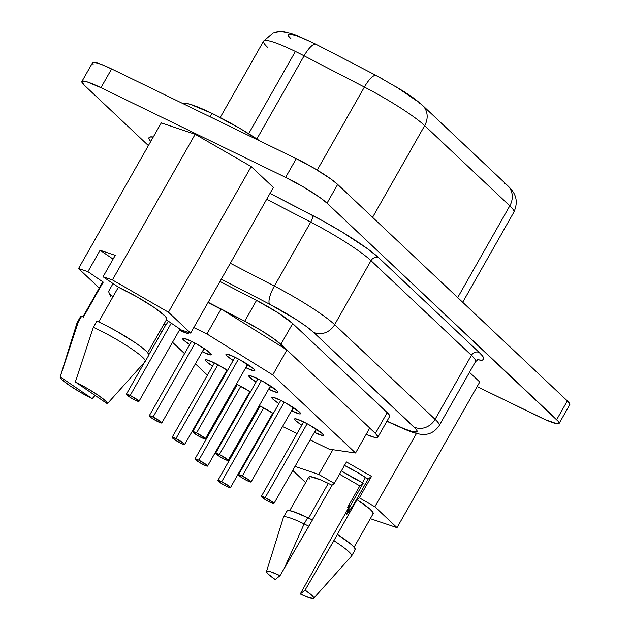 <?xml version="1.0" encoding="UTF-8"?>
<svg xmlns="http://www.w3.org/2000/svg" width="630" height="630" viewBox="0 0 630 630"><rect width="100%" height="100%" fill="white"/><g stroke="black" fill="none" stroke-linecap="round" stroke-linejoin="round"><path stroke-width="0.94" d="M344.484 465.452A27.263 3.418 29.6 0 1 368.085 479.178L353.548 504.772L346.752 514.45L348.721 508.686L363.266 483.092A27.263 3.418 29.6 0 1 362.486 482.714L365.487 477.43L362.486 482.714A27.263 3.418 29.6 0 1 341.436 470.815M182.913 103.588L186.047 103.312L190.425 104.36L211.932 113.353A55.479 6.954 -150.4 0 1 259.946 141.018L239.841 128.37L211.932 113.353L210.003 116.747L211.932 113.353A55.479 6.954 -150.4 0 0 182.921 103.588M265.159 497.621L307.141 423.722L265.159 497.621L261.332 496.456L265.293 499.614L270.12 502.291A7.237 0.906 29.6 0 1 261.348 496.377A7.237 0.906 29.6 0 1 265.159 497.621A7.237 0.906 29.6 0 1 273.932 503.527A7.237 0.906 29.6 0 1 270.12 502.291L273.491 503.598L273.948 503.449L273.444 502.772L265.159 497.621M196.536 432.936L238.51 359.037L196.536 432.936L192.701 431.77L196.662 434.928L201.49 437.606A7.237 0.906 29.6 0 1 192.717 431.7A7.237 0.906 29.6 0 1 196.536 432.936A7.237 0.906 29.6 0 1 205.301 438.842A7.237 0.906 29.6 0 1 201.49 437.606L204.868 438.913L205.317 438.771L204.813 438.086L196.536 432.936M219.413 454.498L261.387 380.599L219.413 454.498L215.578 453.332L219.539 456.49L224.367 459.168A7.237 0.906 29.6 0 1 215.594 453.261A7.237 0.906 29.6 0 1 219.413 454.498A7.237 0.906 29.6 0 1 228.178 460.404A7.237 0.906 29.6 0 1 224.367 459.168L227.745 460.475L228.194 460.333L227.69 459.648L219.413 454.498M303.337 421.777A16.585 2.079 29.6 0 1 323.426 435.322A16.585 2.079 29.6 0 1 314.685 432.479L316.512 429.266L314.685 432.479L322.426 435.48L323.466 435.141L322.308 433.59L308.85 424.659L303.337 421.777L295.596 418.777L294.557 419.115L295.714 420.667L301.794 425.179A16.585 2.079 29.6 0 1 294.596 418.934A16.585 2.079 29.6 0 1 303.337 421.777M234.707 357.092A16.585 2.079 29.6 0 1 254.803 370.637A16.585 2.079 29.6 0 1 246.062 367.794L247.889 364.581L246.062 367.794L253.795 370.794L254.835 370.464L253.677 368.904L240.227 359.974L234.707 357.092L226.965 354.091L225.926 354.43L227.091 355.989L233.171 360.494A16.585 2.079 29.6 0 1 225.965 354.257A16.585 2.079 29.6 0 1 234.707 357.092M257.583 378.654A16.585 2.079 29.6 0 1 277.68 392.199A16.585 2.079 29.6 0 1 268.939 389.356L270.766 386.143L268.939 389.356L276.672 392.356L277.712 392.025L276.554 390.466L263.104 381.536L257.583 378.654L249.842 375.653L248.803 375.992L249.968 377.543L256.04 382.056A16.585 2.079 29.6 0 1 248.842 375.819A16.585 2.079 29.6 0 1 257.583 378.654M221.689 481.722L263.663 407.823L221.689 481.722L217.854 480.556L221.815 483.714L226.643 486.391A7.237 0.906 29.6 0 1 217.87 480.477A7.237 0.906 29.6 0 1 221.689 481.722A7.237 0.906 29.6 0 1 230.454 487.628A7.237 0.906 29.6 0 1 226.643 486.391L230.021 487.699L230.47 487.549L229.966 486.872L221.689 481.722M198.812 460.16L240.786 386.261L198.812 460.16L194.977 458.994L198.938 462.152L203.766 464.83A7.237 0.906 29.6 0 1 194.993 458.916A7.237 0.906 29.6 0 1 198.812 460.16A7.237 0.906 29.6 0 1 207.577 466.066A7.237 0.906 29.6 0 1 203.766 464.83L207.144 466.137L207.593 465.987L207.089 465.31L198.812 460.16M130.182 395.475L171.258 323.166L130.182 395.475L126.354 394.309L130.308 397.467L135.135 400.144A7.237 0.906 29.6 0 1 126.37 394.23A7.237 0.906 29.6 0 1 130.182 395.475A7.237 0.906 29.6 0 1 138.954 401.381A7.237 0.906 29.6 0 1 135.135 400.144L138.513 401.452L138.97 401.302L138.458 400.625L130.182 395.475M153.059 417.036L195.04 343.137L153.059 417.036L149.231 415.871L151.121 417.659L158.012 421.706A7.237 0.906 29.6 0 1 149.247 415.792A7.237 0.906 29.6 0 1 153.059 417.036A7.237 0.906 29.6 0 1 161.831 422.943A7.237 0.906 29.6 0 1 158.012 421.706L161.39 423.013L161.847 422.864L161.335 422.187L153.059 417.036M259.859 405.877A16.585 2.079 29.6 0 1 273.286 413.532L259.308 405.61A16.585 2.079 29.6 0 1 259.859 405.877M271.483 416.713A16.585 2.079 29.6 0 1 271.215 416.58L273.042 413.367L271.483 416.713M236.982 384.316A16.585 2.079 29.6 0 1 250.417 391.97L236.431 384.048A16.585 2.079 29.6 0 1 236.982 384.316M248.606 395.152A16.585 2.079 29.6 0 1 248.338 395.018L250.165 391.805L248.606 395.152M188.11 332.278A16.585 2.079 29.6 0 1 188.449 333.175A16.585 2.079 29.6 0 1 179.707 330.333L180.29 329.309L179.707 330.333L187.449 333.333L188.488 332.994L188.11 332.278M191.229 341.192A16.585 2.079 29.6 0 1 211.326 354.737A16.585 2.079 29.6 0 1 202.584 351.894L204.411 348.681L202.584 351.894L210.318 354.895L211.365 354.556L207.018 350.461L196.749 344.075L191.229 341.192L183.495 338.192L182.456 338.53L183.613 340.082L189.693 344.594A16.585 2.079 29.6 0 1 182.487 338.349A16.585 2.079 29.6 0 1 191.229 341.192M242.29 476.059L284.264 402.161L242.29 476.059L238.455 474.894L242.416 478.052L247.243 480.729A7.237 0.906 29.6 0 1 238.471 474.815A7.237 0.906 29.6 0 1 242.29 476.059A7.237 0.906 29.6 0 1 251.055 481.966A7.237 0.906 29.6 0 1 247.243 480.729L250.622 482.037L251.071 481.887L250.567 481.21L242.29 476.059M175.935 438.598L217.909 364.699L175.935 438.598L172.108 437.433L173.998 439.22L180.889 443.268A7.237 0.906 29.6 0 1 172.124 437.354A7.237 0.906 29.6 0 1 175.935 438.598A7.237 0.906 29.6 0 1 184.7 444.504A7.237 0.906 29.6 0 1 180.889 443.268L184.267 444.575L184.716 444.426L184.212 443.748L175.935 438.598M280.46 400.215A16.585 2.079 29.6 0 1 300.557 413.76A16.585 2.079 29.6 0 1 291.816 410.917L293.635 407.704L291.816 410.917L299.549 413.918L300.589 413.579L299.431 412.028L285.981 403.098L280.46 400.215L272.719 397.215L271.68 397.554L272.845 399.105L278.917 403.617A16.585 2.079 29.6 0 1 271.719 397.38A16.585 2.079 29.6 0 1 280.46 400.215M214.105 362.754A16.585 2.079 29.6 0 1 227.54 370.409L214.105 362.754L206.364 359.754L205.325 360.092L206.49 361.644L212.57 366.156A16.585 2.079 29.6 0 1 205.364 359.911A16.585 2.079 29.6 0 1 214.105 362.754M225.729 373.59A16.585 2.079 29.6 0 1 225.461 373.456L227.288 370.243L225.729 373.59M150.665 141.593A66.331 8.316 29.6 0 1 153.271 137.017L149.845 137.009L148.853 138.324L150.665 141.6M267.695 47.431A60.299 7.56 29.6 0 1 263.718 40.974A60.299 7.56 29.6 0 1 295.391 51.455A60.299 7.56 29.6 0 1 304.093 55.834L364.392 87.058A18.089 5.308 -62.6 0 1 376.291 75.521L316 44.297A18.089 5.308 117.4 0 0 304.093 55.834L256.875 138.954L304.093 55.834A60.299 7.56 -150.4 0 0 295.391 51.455L248.669 133.702L295.391 51.455A60.299 7.56 -150.4 0 0 263.6 41.131L220.216 117.511M373.015 513.812L372.771 512.127L369.826 509.016L357.052 499.684L359.344 497.818L371.519 476.382L346.476 461.947L334.302 483.383L318.811 474.461L294.998 466.444L318.811 474.461L334.302 483.383L332.002 485.25A37.028 4.638 -150.4 0 0 328.293 483.399L308.59 518.096L328.293 483.399A37.028 4.638 -150.4 0 0 308.779 477.06L289.721 510.615M266.514 571.505A27.137 3.402 29.6 0 0 275.231 579.553L280.019 575.663L275.231 579.553L268.215 574.087L266.695 572.292L266.663 571.292L270.955 571.867L280.019 575.663L312.393 520.002A39.194 4.914 -150.4 0 0 307.692 517.655A39.194 4.914 -150.4 0 0 287.036 510.946L283.492 517.191A39.194 4.914 29.6 0 1 304.148 523.9L307.692 517.655L304.148 523.9A39.194 4.914 -150.4 0 0 283.437 517.309L266.514 571.505A27.137 3.402 29.6 0 1 280.019 575.663L284.35 568.244L304.148 523.9L284.35 568.244L308.842 526.247A39.194 4.914 -150.4 0 0 304.148 523.9A39.194 4.914 29.6 0 1 308.842 526.247L312.393 520.002A39.194 4.914 -150.4 0 0 307.692 517.655L293.052 511.481L288.76 510.497L286.989 511.056M305.644 482.58L292.737 470.421L305.644 482.58M353.548 504.772L368.085 479.178L371.519 476.382L346.476 461.947L334.302 483.383L332.002 485.25L312.291 519.955L332.002 485.25A37.028 4.638 -150.4 0 0 328.293 483.399L320.662 479.91L310.503 476.642L308.755 477.115L309.464 478.973M102.336 283.075L103.257 282.122L87.916 271.688L78.553 268.537L99.264 288.06L78.553 268.537L161.296 122.889L195.166 134.285L251.205 166.58L273.381 187.472L190.638 333.128L168.462 312.228L112.423 279.933L103.06 276.783L118.401 287.217L136.497 296.572L153.956 307.345L164.989 315.953L166.824 318.496M163.934 324.143L166.131 324.883L164.241 323.599L166.131 324.883L168.265 321.127L166.131 324.883L163.934 324.143M60.133 376.984A27.137 3.402 29.6 0 0 92.2 398.64L95.106 395.412L92.2 398.64L60.189 376.874L92.2 398.64L80.483 392.34L69.576 385.529L62.197 379.906L60.456 378L60.189 376.874L78.222 322.214A39.194 4.914 -150.4 0 0 77.057 322.796L60.133 376.984A27.137 3.402 29.6 0 1 60.189 376.874L78.222 322.214L81.766 315.969A39.194 4.914 -150.4 0 0 80.656 316.425L77.112 322.67A39.194 4.914 29.6 0 1 78.222 322.214L81.766 315.969L80.569 316.866M147.727 352.674L166.785 319.119A37.028 4.638 -150.4 0 0 151.688 305.826A37.028 4.638 -150.4 0 0 118.401 287.217L103.06 276.783L115.235 255.355L100.091 250.26L113.101 259.103L100.091 250.26L87.916 271.688L78.553 268.537L161.296 122.889L195.166 134.285L112.423 279.933L195.166 134.285L251.205 166.58L168.462 312.228L251.205 166.58L273.381 187.472L190.638 333.128L181.267 329.97L166.375 319.843L181.267 329.97L190.638 333.128L168.462 312.228L112.423 279.933L103.06 276.783L115.235 255.355L100.091 250.26L87.916 271.688L103.257 282.122L83.404 317.079L81.766 315.969L83.404 317.079L103.257 282.122A37.028 4.638 -150.4 0 0 102.399 282.547L82.955 316.78M109.281 293.249A27.263 3.418 -150.4 0 0 113.046 296.635A27.263 3.418 29.6 0 1 109.281 293.249M110.833 296.769L108.549 291.493L113.046 283.579L108.549 291.493L110.833 296.769M569.323 405.011L569.866 404.295L567.331 400.9L337.664 184.432L330.718 178.896L314.472 168.462L296.273 158.665L111.612 68.946L101.454 64.441L94.728 62.394L93.004 62.409L92.46 63.126L93.138 64.52M374.85 506.756L397.026 527.649L370.314 518.655L397.026 527.649L479.761 382L397.026 527.649L374.85 506.756L359.344 497.818L374.85 506.756L416.517 433.409L374.85 506.756M348.579 507.851L347.65 507.315L349.941 505.457L347.65 507.315L348.579 507.851M559.149 423.407L569.788 404.68A36.178 4.536 -150.4 0 0 567.331 400.9L556.692 419.627L327.025 203.159L337.664 184.432A36.178 4.536 -150.4 0 0 296.273 158.665L285.634 177.392L100.973 87.672L111.612 68.946L296.273 158.665L285.634 177.392A36.178 4.536 29.6 0 1 327.025 203.159L337.664 184.432L567.331 400.9L556.692 419.627A36.178 4.536 29.6 0 1 559.149 423.407A36.178 4.536 29.6 0 1 540.075 417.21L477.13 386.631L545.493 419.738L556.959 423.754L558.684 423.738L559.227 423.021L558.55 421.635L327.025 203.159L320.079 197.623L303.833 187.189L285.634 177.392L100.973 87.672L86.948 81.805L82.365 81.136L81.821 81.853L84.357 85.255L148.389 145.601L84.357 85.255A36.178 4.536 29.6 0 1 81.9 81.475A36.178 4.536 29.6 0 1 100.973 87.672L111.612 68.946A36.178 4.536 -150.4 0 0 92.539 62.748L81.9 81.475M469.468 372.298L479.761 382L469.468 372.298M475.492 361.691A60.299 7.56 -150.4 0 0 471.437 355.336L370.991 260.662A60.299 7.56 -150.4 0 0 310.708 222.091L266.671 199.285L310.708 222.091L274.365 286.075A60.299 7.56 29.6 0 1 334.64 324.647L370.991 260.662L471.437 355.336L435.086 419.32A60.299 7.56 29.6 0 1 439.181 425.62L475.524 361.636A60.299 7.56 -150.4 0 0 471.437 355.336L435.086 419.32L334.64 324.647L370.991 260.662A60.299 7.56 -150.4 0 0 310.708 222.091A6.032 1.772 117.4 0 0 312.472 215.381L270.018 193.394L322.45 220.697L342.389 232.186L367.802 248.929L378.78 257.812L479.225 352.485L482.359 355.808L483.785 358.25L483.454 359.722L481.383 360.195L477.627 359.651M256.355 412.745L255.544 412.24L256.355 412.745M243.251 404.586L242.7 404.24L243.251 404.586M230.407 396.585L229.603 396.073L230.407 396.585M218.76 385.859L218.279 385.402L218.76 385.859M207.435 375.189L195.402 363.841L207.435 375.189M184.559 353.627L172.525 342.279L184.559 353.627M161.682 332.065L160.217 330.687L161.682 332.065M377.85 437.212A36.178 4.536 29.6 0 1 366.132 434.385L374.519 437.346L377.701 437.385L377.882 436.574L375.393 433.432L387.214 412.626L375.393 433.432L369.716 428.077L375.393 433.432A36.178 4.536 29.6 0 1 377.85 437.212L389.671 416.406A36.178 4.536 -150.4 0 0 387.214 412.626L292.698 323.544L280.878 344.35A36.178 4.536 29.6 0 0 244.708 321.205L256.528 300.4L277.948 312.74L292.698 323.544A36.178 4.536 -150.4 0 0 256.528 300.4L219.98 281.468L256.528 300.4L244.708 321.205L221.114 308.983L206.923 333.955L193.788 327.568L206.923 333.955L272.727 374.913L355.564 452.994L329.143 449.151L310.086 439.89L329.143 449.151L355.564 452.994L369.747 428.022L355.564 452.994L272.727 374.913L286.91 349.949L369.747 428.022L286.91 349.949L272.727 374.913L206.923 333.955L221.114 308.983L207.979 302.605L244.708 321.205L261.025 330.372L274.893 339.507L286.634 349.776L221.114 308.983L208.16 302.274L221.114 308.983L286.634 349.776L280.878 344.35L292.698 323.544L387.214 412.626L389.702 415.769L389.521 416.572M297.045 433.55L282.563 426.51L297.045 433.55M269.514 420.171L268.931 419.895L269.514 420.171M257.52 408.752L258.316 409.279A16.585 2.079 29.6 0 1 257.52 408.752M234.643 387.19L235.447 387.718A16.585 2.079 29.6 0 1 234.643 387.19M269.608 304.188L221.287 279.169L269.608 304.188A44.021 5.52 29.6 0 1 313.614 332.349L306.33 326.458L295.667 319.205L269.608 304.188A16.278 4.78 -62.6 0 1 274.365 286.075L230.32 263.269L274.365 286.075A16.278 4.78 117.4 0 0 269.608 304.188M386.891 421.297L401.05 427.652A16.278 9.765 -65.8 0 1 399.743 426.841L386.985 421.123L405.003 429.093L412.997 431.778L416.863 431.826L417.084 430.849L416.139 429.227L313.614 332.349L414.06 427.022A44.021 5.52 29.6 0 1 399.743 426.841A16.278 9.765 114.2 0 0 401.16 427.699M316.543 44.754A18.089 5.308 -62.6 0 0 315.945 44.265A18.089 5.308 -62.6 0 0 304.093 55.834L364.392 87.058L317.221 170.1L364.392 87.058A60.299 7.56 29.6 0 1 424.675 125.63A60.299 7.56 -150.4 0 0 364.392 87.058A18.089 5.308 117.4 0 1 376.244 75.498M507.701 185.653C512.985 190.827 519.955 198.371 513.883 212.16A60.299 7.56 -150.4 0 0 509.796 205.86L424.675 125.63L372.574 217.342L424.675 125.63L509.796 205.86L457.695 297.573L509.796 205.86A18.089 15.963 -46.7 0 0 507.701 185.653L422.58 105.423A18.089 15.963 133.3 0 1 424.675 125.63A18.089 15.963 -46.7 0 0 422.762 105.596A18.089 15.963 -46.7 0 0 422.572 105.415A18.089 15.963 133.3 0 0 419.037 102.981M291.06 38.871L288.737 36.312L288.123 34.658L289.257 33.973L296.454 35.634L308.983 40.989M422.58 105.423C412.303 96.524 410.752 96.24 403.444 91.216L376.291 75.521A18.089 5.308 -62.6 0 1 376.842 75.978L383.19 79.364M395.876 86.672L416.013 100.367M504.158 183.212A18.089 15.963 133.3 0 1 507.882 185.826A18.089 15.963 133.3 0 1 509.796 205.86A60.299 7.56 29.6 0 1 513.852 212.216M477.642 359.651A66.331 8.316 29.6 0 0 479.225 352.485A6.032 5.324 -46.7 0 0 471.437 355.336A6.032 5.324 133.3 0 1 479.225 352.485L378.78 257.812A6.032 5.324 -46.7 0 0 370.991 260.662A6.032 5.324 133.3 0 1 378.78 257.812A66.331 8.316 29.6 0 0 312.472 215.381A6.032 1.772 -62.6 0 1 310.708 222.091L274.365 286.075A60.299 7.56 -150.4 0 1 334.64 324.647A16.278 14.364 133.3 0 1 313.614 332.349A16.278 14.364 -46.7 0 0 334.64 324.647L435.086 419.32A16.278 14.364 133.3 0 1 414.06 427.022A16.278 14.364 -46.7 0 0 435.086 419.32A60.299 7.56 -150.4 0 1 439.149 425.667M318.811 474.461L332.884 449.694L318.811 474.461M343.704 472.264L362.486 482.714A27.263 3.418 29.6 0 0 363.266 483.092L359.825 485.887L339.523 474.185L359.825 485.887L347.65 507.315L359.825 485.887L363.266 483.092L348.721 508.686A27.263 3.418 -150.4 0 0 350.398 509.473A27.263 3.418 29.6 0 1 348.721 508.686L346.539 514.521M107.344 403.735L75.332 381.969L87.058 388.269L97.957 395.081L105.336 400.704L107.076 402.609L107.344 403.735L145.191 361.502A39.194 4.914 -150.4 0 0 129.339 347.35A39.194 4.914 -150.4 0 0 93.358 327.301L75.332 381.969A27.137 3.402 29.6 0 1 107.344 403.735L75.332 381.969L93.358 327.301A39.194 4.914 29.6 0 1 128.945 347.091A39.194 4.914 29.6 0 1 145.27 361.392A39.194 4.914 29.6 0 1 144.16 361.848M165.824 324.781L148.885 354.595L147.05 351.934L142.364 347.839L135.237 342.689L116.353 331.057L106.249 325.608L96.902 321.064L93.358 327.301L96.902 321.064A39.194 4.914 -150.4 0 1 132.489 340.854A39.194 4.914 -150.4 0 1 148.814 355.147L145.27 361.392M118.401 287.217L98.705 321.891L118.401 287.217M355.036 549.856L354.745 548.013L351.477 544.611L337.444 534.437L333.892 540.682A39.194 4.914 29.6 0 1 351.65 555.912L355.194 549.667A39.194 4.914 -150.4 0 0 337.444 534.437L305.07 590.097L300.274 593.988L305.07 590.097L312.078 595.563L313.598 597.35L313.63 598.35L309.346 597.783L300.274 593.988L330.089 540.414L300.274 593.988A27.137 3.402 29.6 0 0 313.685 598.303L351.572 556.022A39.194 4.914 -150.4 0 0 333.892 540.682L305.07 590.097A27.137 3.402 29.6 0 1 313.685 598.303M343.815 465.121L356.415 471.854L368.085 479.178L371.519 476.382L359.344 497.818L357.052 499.684L337.192 534.634L357.052 499.684A37.028 4.638 -150.4 0 1 373.165 513.639L354.107 547.194M330.089 540.414L349.941 505.457L330.089 540.414M347.847 513.143L349.516 510.772M303.644 421.927L261.348 496.377M235.014 357.241L192.717 431.7M257.891 378.803L215.594 453.261M260.166 406.027L217.87 480.477M237.289 384.465L194.993 458.916M144.569 362.203L126.37 394.23M191.536 341.342L149.247 415.792M280.767 400.365L238.471 474.815M214.413 362.904L172.124 437.354M513.883 212.16L462.696 302.274M316 44.297L296.832 35.39L290.564 33.177L281.807 31.5L278.917 31.555L273.113 32.894L263.6 41.131M401.05 427.652C411.051 432.156 418.281 434.393 422.754 434.361C424.069 434.117 431.834 435.96 439.181 425.62M475.524 361.636L478.587 359.368M226.997 370.054L184.708 444.497M293.352 407.515L251.063 481.958M204.12 348.492L161.831 422.935M180.007 329.112L138.954 401.373M249.874 391.616L207.585 466.058M272.751 413.178L230.462 487.62M270.475 385.954L228.186 460.396M247.598 364.392L205.309 438.834M316.228 429.077L273.94 503.52"/></g></svg>
